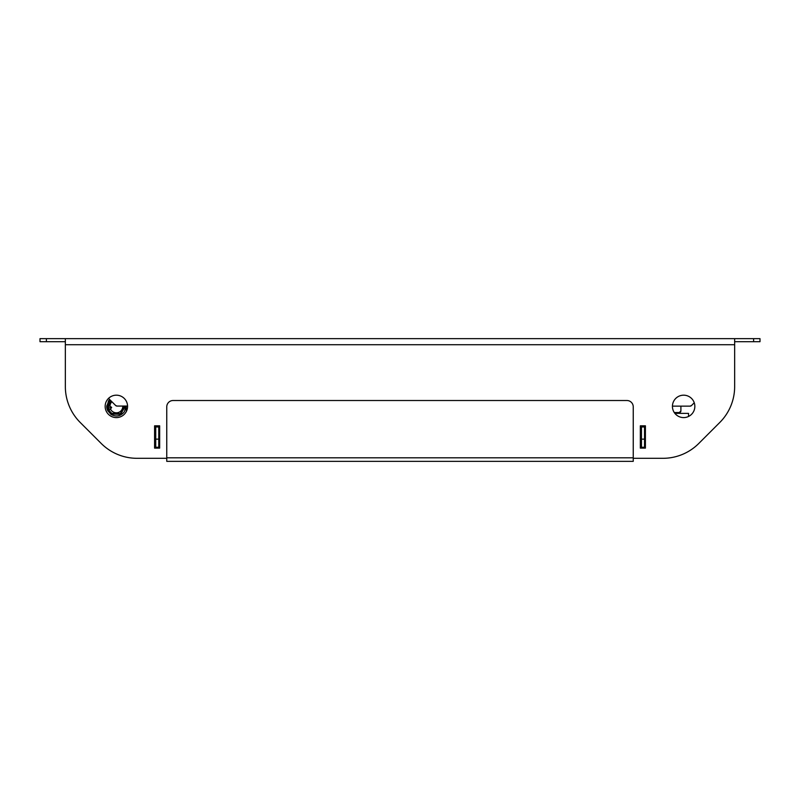 <?xml version="1.0" encoding="UTF-8"?>
<svg xmlns="http://www.w3.org/2000/svg" width="800" height="800" viewBox="0 0 800 800"><rect width="100%" height="100%" fill="white"/><g stroke="black" fill="none" stroke-linecap="round" stroke-linejoin="round"><path stroke-width="1.2" d="M679.82 412.45A1.6 1.6 76 0 0 680.9 410.94L680.9 406.15L680.9 410.94L679.3 412.54L680.9 410.94L680.9 406.15L680.9 410.94A1.6 1.6 76 0 1 679.3 412.54L674.27 412.54M690.96 405.93A2 2 -104 0 0 691.47 405.56L694.25 402.78L691.47 405.56A2 2 76 0 1 690.06 406.15L691.47 405.56L690.06 406.15L691.47 405.56L690.06 406.15L672.44 406.15M116.73 406.04A2 2 -63.4 0 0 117.04 406.07L115.63 405.48L117.04 406.07L127.56 406.07L117.04 406.07A2 2 116.6 0 1 115.63 405.48L117.04 406.07L115.63 405.48L117.04 406.07L115.63 405.48L108.53 398.38M126.33 411.5L126.2 410.06L126.95 410.06L126.2 410.06L126.2 406.07M127.57 406.39A11.21 11.21 0 0 0 116.36 395.18A11.21 11.21 0 0 0 105.15 406.39A11.21 11.21 0 0 0 116.36 417.59A11.21 11.21 0 0 0 127.57 406.39M694.85 406.39A11.21 11.21 0 0 0 683.64 395.18A11.21 11.21 0 0 0 672.43 406.39A11.21 11.21 0 0 0 683.64 417.59A11.21 11.21 0 0 0 694.85 406.39M760 338.65L760 341.69L753.61 341.69L753.61 338.65L760 338.65M734.65 341.69L753.61 341.69M753.61 338.65L734.65 338.65L734.65 386.6L734.65 344.73L65.35 344.73L65.35 338.65L734.65 338.65M159.66 425.82L159.66 448.13L154.59 448.13L154.59 425.82L159.66 425.82L159.66 448.13L154.59 448.13L154.59 425.82L159.66 425.82M644.52 447.9L640.34 447.9L645.41 448.13L645.41 425.82L640.34 425.82L640.34 448.13L644.52 448.13L644.52 447.26L644.52 448.13M633.24 458.31L662.94 458.31A50.7 50.7 0 0 0 698.79 443.46L719.8 422.46A50.7 50.7 0 0 0 734.65 386.6M65.35 344.73L65.35 386.6A50.7 50.7 0 0 0 80.2 422.46L101.21 443.46A50.7 50.7 0 0 0 137.06 458.31L166.76 458.31M65.35 338.65L46.39 338.65L46.39 341.69L65.35 341.69M46.39 341.69L40 341.69L40 338.65L46.39 338.65M80.2 422.46L101.21 443.46M662.94 458.31L638.43 458.31M161.81 458.31L137.06 458.31M715.38 338.65L678.87 338.65M647.23 338.65L152.77 338.65M121.13 338.65L84.62 338.65M698.79 443.46L719.8 422.46M158.77 439.14L158.77 426.97L155.73 426.97L155.73 448.13L155.73 447.26L158.77 447.26L158.77 439.14L155.73 439.14M155.73 425.82L155.73 426.97L155.73 425.82M644.52 439.14L644.52 447.26L641.48 447.26L641.48 439.14L644.52 439.14L644.52 426.97L641.48 426.97L641.48 439.14M644.52 425.82L644.52 442.19L645.41 442.19M633.24 461.35L166.76 461.35L166.76 406.85A6.34 6.34 0 0 1 173.1 400.51L626.9 400.51A6.34 6.34 0 0 1 633.24 406.85L633.24 461.35M109.64 399.49L106.73 406.01L109.64 399.49L108.3 401.12M109.95 399.8L107.06 405.84L108.46 406.99L106.73 406.01L107.33 409.73A9.63 9.63 0 0 1 106.74 406.96L107.71 410.63L111.09 414.45C116.3 417.18 120.75 416.24 124.43 411.66L125.95 406.07M106.73 406.53L108.61 408L106.74 406.94L108.42 408.05L107.34 409.77L108.61 408.03L107.5 410.16M107.71 410.63L108.9 409.03L108.12 410.59L110.54 409.08L111.65 407.38L109.95 406.26A6.41 6.41 0 0 1 111.91 401.77M107.52 410.21L108.74 408.55L107.69 410.58M109.95 406.26L108.45 406.04A7.92 7.92 0 0 1 110.85 400.7M110.73 400.58L108.42 406.04L107.84 405.96L110.35 400.2M107.06 405.84L108.5 401.26L109.79 399.64M106.73 406.07L108.52 407.48L106.73 406.47M107.84 405.96L107.32 405.88M108.36 410.44L111.51 413.81L120.55 413.99L124.84 406.07M125.27 406.07L120.75 414.31L111.34 414.08L108.12 410.59M125.76 408.49L125.99 406.07A9.63 9.63 0 0 1 125.76 408.49M124.48 406.07L120.37 413.61L111.77 413.42L108.79 410.17M122.77 406.07A6.41 6.41 0 0 1 110.54 409.08M108.42 408.05L111.65 407.38M674.87 413.37L688.53 413.37L688.53 416.47M633.24 457.8L166.76 457.8"/></g></svg>
